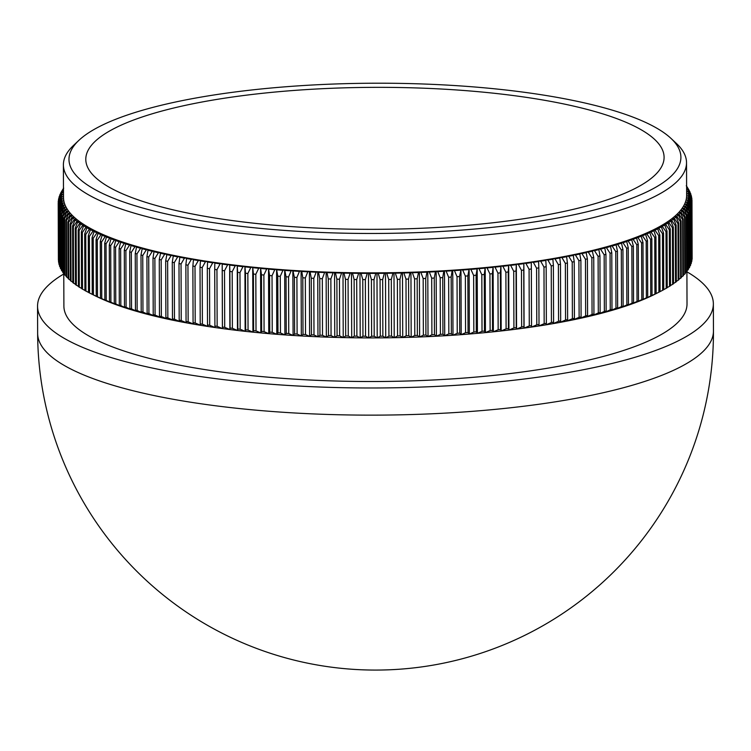 <?xml version="1.0" encoding="UTF-8"?>
<svg xmlns="http://www.w3.org/2000/svg" width="751" height="751" viewBox="0 0 751 751"><rect width="100%" height="100%" fill="white"/><g stroke="black" fill="none" stroke-linecap="round" stroke-linejoin="round"><path stroke-width="1.13" d="M686.611 186.145L688.573 189.383A316.894 77.804 179.8 0 1 688.939 190.012L686.611 186.201M686.273 185.722L689.718 191.486A316.894 77.804 179.8 0 1 690.019 192.125L686.611 187.299M686.611 187.75L687.221 187.806L690.638 193.598A316.894 77.804 179.8 0 1 690.864 194.237L687.766 189.318L686.621 189.515M690.864 194.941L690.864 194.237M686.621 189.75L687.944 189.909L691.314 195.72A316.894 77.804 179.8 0 1 691.474 196.349L688.32 191.421L686.63 191.693M691.474 197.344L691.474 196.349M686.63 191.787L688.432 192.003L691.755 197.842A316.894 77.804 179.8 0 1 691.84 198.471L688.639 193.523L686.63 193.824M691.849 199.757L691.84 198.471M686.63 193.833L688.686 194.105L691.962 199.963A316.894 77.804 179.8 0 1 691.981 200.601L688.723 195.626L686.63 195.917A311.571 76.499 -0.2 0 0 686.639 195.279L686.527 162.685A311.571 76.499 179.8 0 1 375.228 240.273A311.571 76.499 179.8 0 1 63.394 164.863A311.571 76.499 179.8 0 1 73.485 145.45L78.893 140.343A305.967 75.128 -0.2 0 0 375.2 233.467A305.967 75.128 -0.2 0 0 670.859 138.278A305.967 75.128 -0.2 0 0 521.429 91.904A305.967 75.128 -0.2 0 0 78.893 140.343M692.131 257.255L691.981 200.601M691.859 259.489L692.075 259.339A316.894 77.804 -0.2 0 0 692.131 258.71L691.934 202.085A316.894 77.804 179.8 0 1 691.878 202.723L688.573 197.729L686.452 198.011A311.571 76.499 -0.2 0 0 686.63 195.917L688.705 196.208L691.934 202.085M692.075 259.339L691.878 202.723M691.361 261.724L691.737 261.47A316.894 77.804 -0.2 0 0 691.868 260.832L691.671 204.216A316.894 77.804 179.8 0 1 691.54 204.854L688.188 199.832L686.038 200.095A311.571 76.499 -0.2 0 0 686.452 198.011L688.489 198.311L691.671 204.216M691.737 261.47L691.54 204.854M690.62 263.948L691.164 263.592A316.894 77.804 -0.2 0 0 691.361 262.953L691.164 206.337A316.894 77.804 179.8 0 1 690.967 206.976L687.578 201.935L685.391 202.188A311.571 76.499 -0.2 0 0 686.038 200.095L688.047 200.414L691.164 206.337M691.164 263.592L690.967 206.976M689.653 266.164L690.357 265.713A316.894 77.804 -0.2 0 0 690.629 265.075L690.432 208.459A316.894 77.804 179.8 0 1 690.16 209.088L686.724 204.028L684.518 204.263A311.571 76.499 -0.2 0 0 685.391 202.188L687.362 202.517L690.432 208.459M690.357 265.713L690.16 209.088M688.442 268.37L689.315 267.825A316.894 77.804 -0.2 0 0 689.653 267.187L689.456 210.571A316.894 77.804 179.8 0 1 689.118 211.209L685.644 206.121L683.41 206.337A311.571 76.499 -0.2 0 0 684.518 204.263L686.452 204.61L689.456 210.571M689.315 267.825L689.118 211.209M686.996 270.567L688.038 269.928A316.894 77.804 -0.2 0 0 688.442 269.299L688.245 212.683A316.894 77.804 179.8 0 1 687.841 213.312L684.33 208.205L682.068 208.412A311.571 76.499 -0.2 0 0 683.41 206.337L685.306 206.694L688.245 212.683M688.038 269.928L687.841 213.312M685.325 272.744L686.527 272.031A316.894 77.804 -0.2 0 0 687.005 271.402L686.808 214.786A316.894 77.804 179.8 0 1 686.33 215.406L682.781 210.28L680.509 210.468A311.571 76.499 -0.2 0 0 682.068 208.412L683.926 208.778L686.808 214.786M686.527 272.031L686.33 215.406M683.419 274.913L684.781 274.115A316.894 77.804 -0.2 0 0 685.325 273.495L685.128 216.87A316.894 77.804 179.8 0 1 684.583 217.499L681.007 212.336L678.707 212.514A311.571 76.499 -0.2 0 0 680.509 210.468L682.312 210.853L685.128 216.87M684.781 274.115L684.583 217.499M681.288 277.072L682.809 276.19A316.894 77.804 -0.2 0 0 683.419 275.57L683.222 218.954A316.894 77.804 179.8 0 1 682.612 219.574L679.007 214.392L676.689 214.551A311.571 76.499 -0.2 0 0 678.707 212.514L680.481 212.909L683.222 218.954M682.809 276.19L682.612 219.574M678.923 279.203L680.603 278.255A316.894 77.804 -0.2 0 0 681.288 277.635L681.091 221.019A316.894 77.804 179.8 0 1 680.406 221.639L676.782 216.429L674.445 216.579A311.571 76.499 -0.2 0 0 676.689 214.551L678.406 214.964L681.091 221.019M680.603 278.255L680.406 221.639M676.332 281.325L678.172 280.301A316.894 77.804 -0.2 0 0 678.923 279.691L678.726 223.075A316.894 77.804 179.8 0 1 677.975 223.685L674.323 218.457L671.976 218.588A311.571 76.499 -0.2 0 0 674.445 216.579L676.116 216.992L678.726 223.075M678.172 280.301L677.975 223.685M673.516 283.427L675.515 282.329A316.894 77.804 -0.2 0 0 676.332 281.728L676.135 225.112A316.894 77.804 179.8 0 1 675.318 225.713L671.647 220.465L669.282 220.578A311.571 76.499 -0.2 0 0 671.976 218.588L673.6 219.01L676.135 225.112M675.515 282.329L675.318 225.713M670.474 285.502L672.633 284.347A316.894 77.804 -0.2 0 0 673.516 283.747L673.318 227.131A316.894 77.804 179.8 0 1 672.436 227.731L668.747 222.446L666.372 222.549A311.571 76.499 -0.2 0 0 669.282 220.578L670.859 221.019L673.318 227.131M672.633 284.347L672.436 227.731M667.217 287.558L669.526 286.338A316.894 77.804 -0.2 0 0 670.474 285.746L670.277 229.13A316.894 77.804 179.8 0 1 669.329 229.722L665.63 224.418L663.246 224.502A311.571 76.499 -0.2 0 0 666.372 222.549L667.902 223L670.277 229.13M669.526 286.338L669.329 229.722M663.743 289.595L666.203 288.318A316.894 77.804 -0.2 0 0 667.217 287.727L667.019 231.111A316.894 77.804 179.8 0 1 666.006 231.693L662.288 226.37L659.904 226.436A311.571 76.499 -0.2 0 0 663.246 224.502L664.719 224.962L667.019 231.111M666.203 288.318L666.006 231.693M659.857 234.997A316.894 77.804 179.8 0 1 658.711 235.579L654.985 230.2L652.581 230.238A311.571 76.499 -0.2 0 0 656.346 228.351L657.716 228.83L659.857 234.997L660.054 291.623L655.398 293.979A311.571 76.499 179.8 0 1 652.807 295.265L658.909 292.195A316.894 77.804 -0.2 0 0 660.054 291.623L662.664 290.261A316.894 77.804 -0.2 0 0 663.743 289.679L663.546 233.063A316.894 77.804 179.8 0 1 662.466 233.645L658.74 228.295L656.346 228.351A311.571 76.499 -0.2 0 0 659.904 226.436L661.331 226.905L663.546 233.063M662.664 290.261L662.466 233.645M658.909 292.195L658.711 235.579M656.149 293.528L652.807 295.265A311.571 76.499 179.8 0 1 648.836 297.124L654.938 294.092A316.894 77.804 -0.2 0 0 656.149 293.528L655.952 236.912A316.894 77.804 179.8 0 1 654.741 237.476L651.014 232.078L648.611 232.097A311.571 76.499 -0.2 0 0 652.581 230.238L653.896 230.726L655.952 236.912M654.938 294.092L654.741 237.476M652.037 295.415L648.836 297.124A311.571 76.499 179.8 0 1 644.658 298.954L650.76 295.969A316.894 77.804 -0.2 0 0 652.037 295.415L651.84 238.79A316.894 77.804 179.8 0 1 650.563 239.353L646.836 233.927L644.433 233.927A311.571 76.499 -0.2 0 0 648.611 232.097L649.868 232.594L651.84 238.79M650.76 295.969L650.563 239.353M647.719 297.265L644.658 298.954A311.571 76.499 179.8 0 1 640.284 300.766L646.386 297.818A316.894 77.804 -0.2 0 0 647.719 297.265L647.522 240.649A316.894 77.804 179.8 0 1 646.189 241.202L642.452 235.748L640.059 235.739A311.571 76.499 -0.2 0 0 644.433 233.927L645.635 234.434L647.522 240.649M646.386 297.818L646.189 241.202M643.194 299.095L640.284 300.766A311.571 76.499 179.8 0 1 635.703 302.54L641.795 299.64A316.894 77.804 -0.2 0 0 643.194 299.095L642.997 242.479A316.894 77.804 179.8 0 1 641.598 243.014L637.881 237.541L635.477 237.513A311.571 76.499 -0.2 0 0 640.059 235.739L641.204 236.246L642.997 242.479M641.795 299.64L641.598 243.014M638.472 300.888L635.703 302.54A311.571 76.499 179.8 0 1 630.934 304.286L637.017 301.423A316.894 77.804 -0.2 0 0 638.472 300.888L638.275 244.272A316.894 77.804 179.8 0 1 636.82 244.807L633.102 239.306L630.709 239.259A311.571 76.499 -0.2 0 0 635.477 237.513L636.566 238.039L638.275 244.272M637.017 301.423L636.82 244.807M633.553 302.653L630.934 304.286A311.571 76.499 179.8 0 1 625.977 306.004L632.042 303.179A316.894 77.804 -0.2 0 0 633.553 302.653L633.356 246.037A316.894 77.804 179.8 0 1 631.844 246.563L628.136 241.033L625.752 240.977A311.571 76.499 -0.2 0 0 630.709 239.259L631.741 239.785L633.356 246.037M632.042 303.179L631.844 246.563M628.437 304.39L625.977 306.004A311.571 76.499 179.8 0 1 620.833 307.685L626.869 304.897A316.894 77.804 -0.2 0 0 628.437 304.39L628.24 247.774A316.894 77.804 179.8 0 1 626.672 248.281L622.983 242.733L620.598 242.657A311.571 76.499 -0.2 0 0 625.752 240.977L626.719 241.512L628.24 247.774M626.869 304.897L626.672 248.281M623.133 306.089L620.833 307.685A311.571 76.499 179.8 0 1 615.501 309.328L621.509 306.586A316.894 77.804 -0.2 0 0 623.133 306.089L622.936 249.473A316.894 77.804 179.8 0 1 621.312 249.97L617.641 244.394L615.276 244.3A311.571 76.499 -0.2 0 0 620.598 242.657L621.509 243.202L622.936 249.473M621.509 306.586L621.312 249.97M617.651 307.75L615.501 309.328A311.571 76.499 179.8 0 1 609.99 310.942L615.97 308.239A316.894 77.804 -0.2 0 0 617.651 307.75L617.453 251.134A316.894 77.804 179.8 0 1 615.773 251.623L612.121 246.018L609.765 245.915A311.571 76.499 -0.2 0 0 615.276 244.3L616.12 244.854L617.453 251.134M615.97 308.239L615.773 251.623M611.981 309.374L609.99 310.942A311.571 76.499 179.8 0 1 604.302 312.519L610.253 309.853A316.894 77.804 -0.2 0 0 611.981 309.374L611.783 252.758A316.894 77.804 179.8 0 1 610.056 253.237L606.414 247.614L604.076 247.483A311.571 76.499 -0.2 0 0 609.765 245.915L610.554 246.469L611.783 252.758M610.253 309.853L610.056 253.237M606.141 310.961L604.302 312.519A311.571 76.499 179.8 0 1 598.444 314.049L604.358 311.43A316.894 77.804 -0.2 0 0 606.141 310.961L605.944 254.345A316.894 77.804 179.8 0 1 604.161 254.814L600.547 249.163L598.218 249.022A311.571 76.499 -0.2 0 0 604.076 247.483L604.799 248.046L605.944 254.345M604.358 311.43L604.161 254.814M600.124 312.51L598.444 314.049A311.571 76.499 179.8 0 1 592.426 315.551L598.294 312.96A316.894 77.804 -0.2 0 0 600.124 312.51L599.927 255.894A316.894 77.804 179.8 0 1 598.096 256.344L594.51 250.674L592.201 250.515A311.571 76.499 -0.2 0 0 598.218 249.022L598.885 249.585L599.927 255.894M598.294 312.96L598.096 256.344M593.938 314.021L592.426 315.551A311.571 76.499 179.8 0 1 586.24 317.006L592.06 314.462A316.894 77.804 -0.2 0 0 593.938 314.021L593.741 257.396A316.894 77.804 179.8 0 1 591.863 257.846L588.305 252.148L586.015 251.979A311.571 76.499 -0.2 0 0 592.201 250.515L593.741 257.396M592.06 314.462L591.863 257.846M587.592 315.486L586.24 317.006A311.571 76.499 179.8 0 1 579.903 318.415L585.658 315.918A316.894 77.804 -0.2 0 0 587.592 315.486L587.395 258.87A316.894 77.804 179.8 0 1 585.461 259.292L581.941 253.575L579.669 253.387A311.571 76.499 -0.2 0 0 586.015 251.979L587.395 258.87M585.658 315.918L585.461 259.292M581.086 316.903L579.903 318.415A311.571 76.499 179.8 0 1 573.407 319.795L579.115 317.326A316.894 77.804 -0.2 0 0 581.086 316.903L580.889 260.287A316.894 77.804 179.8 0 1 578.908 260.71L575.426 254.965L573.182 254.758A311.571 76.499 -0.2 0 0 579.669 253.387L580.889 260.287M579.115 317.326L578.908 260.71M574.431 318.283L573.407 319.795A311.571 76.499 179.8 0 1 566.761 321.118L572.403 318.687A316.894 77.804 -0.2 0 0 574.431 318.283L574.233 261.667A316.894 77.804 179.8 0 1 572.206 262.071L568.76 256.307L566.536 256.091A311.571 76.499 -0.2 0 0 573.182 254.758L574.233 261.667M572.403 318.687L572.206 262.071M567.625 319.626L566.761 321.118A311.571 76.499 179.8 0 1 559.974 322.404L565.559 320.01A316.894 77.804 -0.2 0 0 567.625 319.626L567.427 263.01A316.894 77.804 179.8 0 1 565.362 263.394L561.945 257.602L559.748 257.377A311.571 76.499 -0.2 0 0 566.536 256.091L567.427 263.01M565.559 320.01L565.362 263.394M560.668 320.912L559.974 322.404A311.571 76.499 179.8 0 1 553.055 323.643L558.566 321.287A316.894 77.804 -0.2 0 0 560.668 320.912L560.471 264.296A316.894 77.804 179.8 0 1 558.368 264.671L554.998 258.86L552.83 258.616A311.571 76.499 -0.2 0 0 559.748 257.377L560.471 264.296M558.566 321.287L558.368 264.671M553.581 322.151L553.055 323.643A311.571 76.499 179.8 0 1 545.996 324.836L551.431 322.517A316.894 77.804 -0.2 0 0 553.581 322.151L553.384 265.535A316.894 77.804 179.8 0 1 551.234 265.901L547.911 260.062L545.77 259.799A311.571 76.499 -0.2 0 0 552.83 258.616L553.384 265.535M551.431 322.517L551.234 265.901M546.362 323.352L545.996 324.836A311.571 76.499 179.8 0 1 538.814 325.981L544.175 323.7A316.894 77.804 -0.2 0 0 546.362 323.352L546.165 266.736A316.894 77.804 179.8 0 1 543.977 267.084L540.701 261.226L538.589 260.944A311.571 76.499 -0.2 0 0 545.77 259.799L546.165 266.736M544.175 323.7L543.977 267.084M539.011 324.498L538.814 325.981A311.571 76.499 179.8 0 1 531.511 327.07L536.787 324.836A316.894 77.804 -0.2 0 0 539.011 324.498L538.814 267.882A316.894 77.804 179.8 0 1 536.59 268.21L533.36 262.334L531.286 262.043A311.571 76.499 -0.2 0 0 538.589 260.944L538.814 267.882M536.787 324.836L536.59 268.21M531.539 325.596L531.511 327.07A311.571 76.499 179.8 0 1 524.085 328.121L529.277 325.915A316.894 77.804 -0.2 0 0 531.539 325.596L531.342 268.98A316.894 77.804 179.8 0 1 529.08 269.299L525.907 263.394L523.86 263.094A311.571 76.499 -0.2 0 0 531.286 262.043L531.342 268.98M529.277 325.915L529.08 269.299M523.945 326.638L524.085 328.121A311.571 76.499 179.8 0 1 516.557 329.116L521.654 326.948A316.894 77.804 -0.2 0 0 523.945 326.638L523.747 270.022A316.894 77.804 179.8 0 1 521.457 270.332L518.34 264.408L516.331 264.089A311.571 76.499 -0.2 0 0 523.86 263.094L523.747 270.022M521.654 326.948L521.457 270.332M516.247 327.643L516.557 329.116A311.571 76.499 179.8 0 1 508.915 330.065L513.919 327.924A316.894 77.804 -0.2 0 0 516.247 327.643L516.05 271.027A316.894 77.804 179.8 0 1 513.722 271.308L510.661 265.366L508.69 265.037A311.571 76.499 -0.2 0 0 516.331 264.089L516.05 271.027M513.919 327.924L513.722 271.308M508.446 328.581L508.915 330.065A311.571 76.499 179.8 0 1 501.18 330.956L506.09 328.854A316.894 77.804 -0.2 0 0 508.446 328.581L508.249 271.965A316.894 77.804 179.8 0 1 505.892 272.238L502.888 266.276L500.955 265.929A311.571 76.499 -0.2 0 0 508.69 265.037L508.249 271.965M506.09 328.854L505.892 272.238M500.542 329.473L501.18 330.956A311.571 76.499 179.8 0 1 493.351 331.801L498.157 329.736A316.894 77.804 -0.2 0 0 500.542 329.473L500.344 272.857A316.894 77.804 179.8 0 1 497.96 273.12L495.012 267.131L493.116 266.774A311.571 76.499 -0.2 0 0 500.955 265.929L500.344 272.857M498.157 329.736L497.96 273.12M492.543 330.318L493.351 331.801A311.571 76.499 179.8 0 1 485.428 332.599L490.131 330.562A316.894 77.804 -0.2 0 0 492.543 330.318L492.346 273.702A316.894 77.804 179.8 0 1 489.934 273.937L487.052 267.938L485.202 267.563A311.571 76.499 -0.2 0 0 493.116 266.774L492.346 273.702M490.131 330.562L489.934 273.937M484.461 331.107L485.428 332.599A311.571 76.499 179.8 0 1 477.429 333.331L482.02 331.322A316.894 77.804 -0.2 0 0 484.461 331.107L484.264 274.481A316.894 77.804 179.8 0 1 481.823 274.706L479.007 268.689L477.195 268.304A311.571 76.499 -0.2 0 0 485.202 267.563L484.264 274.481M482.02 331.322L481.823 274.706M476.294 331.839L477.429 333.331A311.571 76.499 179.8 0 1 469.347 334.017L473.834 332.045A316.894 77.804 -0.2 0 0 476.294 331.839L476.096 275.213A316.894 77.804 179.8 0 1 473.637 275.429L470.886 269.384L469.122 268.989A311.571 76.499 -0.2 0 0 477.195 268.304L476.096 275.213M473.834 332.045L473.637 275.429M468.051 332.515L469.347 334.017A311.571 76.499 179.8 0 1 461.198 334.646L465.564 332.702A316.894 77.804 -0.2 0 0 468.051 332.515L467.854 275.889A316.894 77.804 179.8 0 1 465.367 276.086L462.691 270.022L460.973 269.618A311.571 76.499 -0.2 0 0 469.122 268.989L467.854 275.889M465.564 332.702L465.367 276.086M459.734 333.134L461.198 334.646A311.571 76.499 179.8 0 1 452.984 335.228L457.237 333.303A316.894 77.804 -0.2 0 0 459.734 333.134L459.537 276.518A316.894 77.804 179.8 0 1 457.04 276.687L454.43 270.613L452.759 270.191A311.571 76.499 -0.2 0 0 460.973 269.618L459.537 276.518M457.237 333.303L457.04 276.687M451.36 333.697L452.984 335.228A311.571 76.499 179.8 0 1 444.714 335.744L448.845 333.857A316.894 77.804 -0.2 0 0 451.36 333.697L451.163 277.081A316.894 77.804 179.8 0 1 448.647 277.241L446.113 271.149L444.489 270.717A311.571 76.499 -0.2 0 0 452.759 270.191L452.121 270.764L451.163 277.081M448.845 333.857L448.647 277.241M442.93 334.204L444.714 335.744A311.571 76.499 179.8 0 1 436.397 336.213L440.396 334.345A316.894 77.804 -0.2 0 0 442.93 334.204L442.733 277.588A316.894 77.804 179.8 0 1 440.199 277.729L437.739 271.618L436.162 271.177A311.571 76.499 -0.2 0 0 444.489 270.717L443.794 271.28L442.733 277.588M440.396 334.345L440.199 277.729M434.454 334.664L436.397 336.213A311.571 76.499 179.8 0 1 428.023 336.617L431.9 334.786A316.894 77.804 -0.2 0 0 434.454 334.664L434.256 278.048A316.894 77.804 179.8 0 1 431.703 278.17L429.328 272.04L427.798 271.59A311.571 76.499 -0.2 0 0 436.162 271.177L435.411 271.74L434.256 278.048M431.9 334.786L431.703 278.17M425.92 335.059L428.023 336.617A311.571 76.499 179.8 0 1 419.621 336.974L423.367 335.162A316.894 77.804 -0.2 0 0 425.92 335.059L425.723 278.443A316.894 77.804 179.8 0 1 423.17 278.546L420.87 272.406L419.387 271.946A311.571 76.499 -0.2 0 0 427.798 271.59L426.981 272.144L425.723 278.443M423.367 335.162L423.17 278.546M417.359 335.397L419.621 336.974A311.571 76.499 179.8 0 1 411.182 337.265L414.787 335.49A316.894 77.804 -0.2 0 0 417.359 335.397L417.162 278.781A316.894 77.804 179.8 0 1 414.59 278.865L412.374 272.707L410.947 272.238A311.571 76.499 -0.2 0 0 419.387 271.946L418.504 272.491L417.162 278.781M414.787 335.49L414.59 278.865M408.769 335.678L411.182 337.265A311.571 76.499 179.8 0 1 402.714 337.509L406.188 335.753A316.894 77.804 -0.2 0 0 408.769 335.678L408.572 279.062A316.894 77.804 179.8 0 1 405.991 279.137L403.85 272.96L402.48 272.482A311.571 76.499 -0.2 0 0 410.947 272.238L410.008 272.782L408.572 279.062M406.188 335.753L405.991 279.137M400.142 335.904L402.714 337.509A311.571 76.499 179.8 0 1 394.219 337.697L397.561 335.96A316.894 77.804 -0.2 0 0 400.142 335.904L399.945 279.288A316.894 77.804 179.8 0 1 397.363 279.344L395.308 273.148L393.993 272.66A311.571 76.499 -0.2 0 0 402.48 272.482L401.485 273.017L399.945 279.288M397.561 335.96L397.363 279.344M391.506 336.072L394.219 337.697A311.571 76.499 179.8 0 1 385.723 337.819L388.924 336.11A316.894 77.804 -0.2 0 0 391.506 336.072L391.309 279.447A316.894 77.804 179.8 0 1 388.718 279.485L386.756 273.289L385.498 272.791A311.571 76.499 -0.2 0 0 393.993 272.66L392.933 273.195L391.309 279.447M388.924 336.11L388.718 279.485M382.86 336.176L385.723 337.819A311.571 76.499 179.8 0 1 377.209 337.884L380.269 336.195A316.894 77.804 -0.2 0 0 382.86 336.176L382.663 279.56A316.894 77.804 179.8 0 1 380.072 279.579L378.185 273.364L376.983 272.857A311.571 76.499 -0.2 0 0 385.498 272.791L384.371 273.317L382.663 279.56M380.269 336.195L380.072 279.579M374.205 336.223L377.209 337.884A311.571 76.499 179.8 0 1 368.703 337.903L371.614 336.232A316.894 77.804 -0.2 0 0 374.205 336.223L374.007 279.607A316.894 77.804 179.8 0 1 371.416 279.616L369.623 273.383L368.478 272.866A311.571 76.499 -0.2 0 0 376.983 272.857L375.81 273.373L374.007 279.607M371.614 336.232L371.416 279.616M365.549 336.223L368.703 337.903A311.571 76.499 179.8 0 1 360.198 337.856L362.958 336.204A316.894 77.804 -0.2 0 0 365.549 336.223L365.352 279.597A316.894 77.804 179.8 0 1 362.761 279.588L361.053 273.345L359.964 272.829A311.571 76.499 -0.2 0 0 368.478 272.866L367.239 273.383L365.352 279.597M362.958 336.204L362.761 279.588M356.894 336.157L360.198 337.856A311.571 76.499 179.8 0 1 351.703 337.753L354.312 336.119A316.894 77.804 -0.2 0 0 356.894 336.157L356.697 279.532A316.894 77.804 179.8 0 1 354.115 279.503L352.501 273.251L351.477 272.726A311.571 76.499 -0.2 0 0 359.964 272.829L358.678 273.326L356.697 279.532M354.312 336.119L354.115 279.503M348.267 336.026L351.703 337.753A311.571 76.499 179.8 0 1 343.226 337.593L345.685 335.979A316.894 77.804 -0.2 0 0 348.267 336.026L348.07 279.41A316.894 77.804 179.8 0 1 345.488 279.363L343.967 273.101L343 272.566A311.571 76.499 -0.2 0 0 351.477 272.726L350.126 273.214L348.07 279.41M345.685 335.979L345.488 279.363M339.649 335.847L343.226 337.593A311.571 76.499 179.8 0 1 334.768 337.377L337.077 335.781A316.894 77.804 -0.2 0 0 339.649 335.847L339.452 279.231A316.894 77.804 179.8 0 1 336.88 279.165L335.453 272.895L334.542 272.35A311.571 76.499 -0.2 0 0 343 272.566L341.592 273.045L339.452 279.231M337.077 335.781L336.88 279.165M331.06 335.603L334.768 337.377A311.571 76.499 179.8 0 1 326.347 337.105L328.497 335.528A316.894 77.804 -0.2 0 0 331.06 335.603L330.862 278.987A316.894 77.804 179.8 0 1 328.3 278.903L326.967 272.622L326.122 272.078A311.571 76.499 -0.2 0 0 334.542 272.35L333.087 272.82L330.862 278.987M328.497 335.528L328.3 278.903M322.508 335.312L326.347 337.105A311.571 76.499 179.8 0 1 317.964 336.777L319.954 335.209A316.894 77.804 -0.2 0 0 322.508 335.312L322.31 278.696A316.894 77.804 179.8 0 1 319.757 278.593L318.518 272.303L317.729 271.749A311.571 76.499 -0.2 0 0 326.122 272.078L324.62 272.538L322.31 278.696M319.954 335.209L319.757 278.593M313.993 334.955L317.964 336.777A311.571 76.499 179.8 0 1 309.619 336.392L311.449 334.833A316.894 77.804 -0.2 0 0 313.993 334.955L313.796 278.339A316.894 77.804 179.8 0 1 311.252 278.217L310.116 271.918L309.393 271.364A311.571 76.499 -0.2 0 0 317.729 271.749L316.18 272.2L313.796 278.339M311.449 334.833L311.252 278.217M305.526 334.542L309.619 336.392A311.571 76.499 179.8 0 1 301.32 335.95L303 334.411A316.894 77.804 -0.2 0 0 305.526 334.542L305.328 277.926A316.894 77.804 179.8 0 1 302.803 277.795L301.761 271.486L301.095 270.923A311.571 76.499 -0.2 0 0 309.393 271.364L307.788 271.806L305.328 277.926M303 334.411L302.803 277.795M297.105 334.073L301.32 335.95A311.571 76.499 179.8 0 1 293.087 335.453L294.599 333.923A316.894 77.804 -0.2 0 0 297.105 334.073L296.908 277.457A316.894 77.804 179.8 0 1 294.401 277.307L292.852 270.426A311.571 76.499 -0.2 0 0 301.095 270.923L299.442 271.355L296.908 277.457M294.599 333.923L294.401 277.307M288.75 333.547L293.087 335.453A311.571 76.499 179.8 0 1 284.901 334.899L286.253 333.378A316.894 77.804 -0.2 0 0 288.75 333.547L288.553 276.931A316.894 77.804 179.8 0 1 286.056 276.762L284.676 269.872A311.571 76.499 -0.2 0 0 292.852 270.426L291.153 270.848L288.553 276.931M286.253 333.378L286.056 276.762M280.452 332.965L284.901 334.899A311.571 76.499 179.8 0 1 276.79 334.298L277.983 332.787A316.894 77.804 -0.2 0 0 280.452 332.965L280.254 276.349A316.894 77.804 179.8 0 1 277.786 276.161L276.565 269.262A311.571 76.499 -0.2 0 0 284.676 269.872L282.93 270.285L280.254 276.349M277.983 332.787L277.786 276.161M272.228 332.327L276.79 334.298A311.571 76.499 179.8 0 1 268.755 333.632L269.778 332.13A316.894 77.804 -0.2 0 0 272.228 332.327L272.031 275.711A316.894 77.804 179.8 0 1 269.581 275.514L268.529 268.605A311.571 76.499 -0.2 0 0 276.565 269.262L274.782 269.665L272.031 275.711M269.778 332.13L269.581 275.514M264.08 331.642L268.755 333.632A311.571 76.499 179.8 0 1 260.804 332.918L261.658 331.426A316.894 77.804 -0.2 0 0 264.08 331.642L263.883 275.026A316.894 77.804 179.8 0 1 261.461 274.8L260.569 267.891A311.571 76.499 -0.2 0 0 268.529 268.605L266.699 268.989L263.883 275.026M261.658 331.426L261.461 274.8M256.016 330.891L260.804 332.918A311.571 76.499 179.8 0 1 252.927 332.149L253.622 330.656A316.894 77.804 -0.2 0 0 256.016 330.891L255.819 274.275A316.894 77.804 179.8 0 1 253.425 274.04L252.702 267.121A311.571 76.499 -0.2 0 0 260.569 267.891L258.701 268.267L255.819 274.275M253.622 330.656L253.425 274.04M248.046 330.093L252.927 332.149A311.571 76.499 179.8 0 1 245.145 331.332L245.671 329.839A316.894 77.804 -0.2 0 0 248.046 330.093L247.849 273.477A316.894 77.804 179.8 0 1 245.474 273.223L244.92 266.295A311.571 76.499 -0.2 0 0 252.702 267.121L250.787 267.478L247.849 273.477M245.671 329.839L245.474 273.223M240.16 329.238L245.145 331.332A311.571 76.499 179.8 0 1 237.466 330.459L237.823 328.976A316.894 77.804 -0.2 0 0 240.16 329.238L239.963 272.622A316.894 77.804 179.8 0 1 237.626 272.35L237.241 265.422A311.571 76.499 -0.2 0 0 244.92 266.295L242.967 266.652L239.963 272.622M237.823 328.976L237.626 272.35M232.388 328.328L237.466 330.459A311.571 76.499 179.8 0 1 229.881 329.529L230.078 328.046A316.894 77.804 -0.2 0 0 232.388 328.328L232.19 271.712A316.894 77.804 179.8 0 1 229.881 271.43L229.656 264.502A311.571 76.499 -0.2 0 0 237.241 265.422L235.241 265.76L232.19 271.712M230.078 328.046L229.881 271.43M224.709 327.37L229.881 329.529A311.571 76.499 179.8 0 1 222.409 328.553L222.437 327.079A316.894 77.804 -0.2 0 0 224.709 327.37L224.511 270.754A316.894 77.804 179.8 0 1 222.24 270.454L222.183 263.526A311.571 76.499 -0.2 0 0 229.656 264.502L227.628 264.821L224.511 270.754M222.437 327.079L222.24 270.454M217.152 326.366L222.409 328.553A311.571 76.499 179.8 0 1 215.049 327.53L214.908 326.047A316.894 77.804 -0.2 0 0 217.152 326.366L216.955 269.74A316.894 77.804 179.8 0 1 214.711 269.431L214.824 262.493A311.571 76.499 -0.2 0 0 222.183 263.526L220.118 263.836L216.955 269.74M214.908 326.047L214.711 269.431M209.707 325.296L215.049 327.53A311.571 76.499 179.8 0 1 207.811 326.45L207.511 324.976A316.894 77.804 -0.2 0 0 209.707 325.296L209.51 268.68A316.894 77.804 179.8 0 1 207.314 268.351L207.586 261.423A311.571 76.499 -0.2 0 0 214.824 262.493L212.73 262.794L209.51 268.68M207.511 324.976L207.314 268.351M202.394 324.188L207.811 326.45A311.571 76.499 179.8 0 1 200.695 325.324L200.226 323.85A316.894 77.804 -0.2 0 0 202.394 324.188L202.197 267.572A316.894 77.804 179.8 0 1 200.029 267.225L200.47 260.297A311.571 76.499 -0.2 0 0 207.586 261.423L205.464 261.705L202.197 267.572M200.226 323.85L200.029 267.225M195.204 323.024L200.695 325.324A311.571 76.499 179.8 0 1 193.72 324.16L193.073 322.667A316.894 77.804 -0.2 0 0 195.204 323.024L195.007 266.408A316.894 77.804 179.8 0 1 192.876 266.051L193.486 259.123A311.571 76.499 -0.2 0 0 200.47 260.297L198.32 260.569L195.007 266.408M193.073 322.667L192.876 266.051M188.144 321.822L193.72 324.16A311.571 76.499 179.8 0 1 186.868 322.939L186.06 321.447A316.894 77.804 -0.2 0 0 188.144 321.822L187.947 265.206A316.894 77.804 179.8 0 1 185.863 264.831L186.642 257.912A311.571 76.499 -0.2 0 0 193.486 259.123L191.308 259.377L187.947 265.206M186.06 321.447L185.863 264.831M181.235 320.564L186.868 322.939A311.571 76.499 179.8 0 1 180.165 321.672L179.189 320.179A316.894 77.804 -0.2 0 0 181.235 320.564L181.038 263.948A316.894 77.804 179.8 0 1 178.991 263.563L179.93 256.645A311.571 76.499 -0.2 0 0 186.642 257.912L184.427 258.147L181.038 263.948M179.189 320.179L178.991 263.563M174.457 319.259L180.165 321.672A311.571 76.499 179.8 0 1 173.603 320.367L172.467 318.865A316.894 77.804 -0.2 0 0 174.457 319.259L174.26 262.643A316.894 77.804 179.8 0 1 172.27 262.249L173.378 255.331A311.571 76.499 -0.2 0 0 179.93 256.645L177.696 256.87L174.26 262.643M172.467 318.865L172.27 262.249M167.839 317.917L173.603 320.367A311.571 76.499 179.8 0 1 167.191 319.006L165.887 317.504A316.894 77.804 -0.2 0 0 167.839 317.917L167.642 261.301A316.894 77.804 179.8 0 1 165.689 260.888L166.966 253.979A311.571 76.499 -0.2 0 0 173.378 255.331L171.115 255.547L167.642 261.301M165.887 317.504L165.689 260.888M161.371 316.518L167.191 319.006A311.571 76.499 179.8 0 1 160.93 317.617L159.475 316.096A316.894 77.804 -0.2 0 0 161.371 316.518L161.174 259.902A316.894 77.804 179.8 0 1 159.278 259.48L160.705 252.58A311.571 76.499 -0.2 0 0 166.966 253.979L164.685 254.176L161.174 259.902M159.475 316.096L159.278 259.48M155.072 315.082L160.93 317.617A311.571 76.499 179.8 0 1 154.837 316.171L153.213 314.65A316.894 77.804 -0.2 0 0 155.072 315.082L154.875 258.466A316.894 77.804 179.8 0 1 153.016 258.034L153.974 251.716L154.612 251.144A311.571 76.499 -0.2 0 0 160.705 252.58L158.405 252.758L154.875 258.466M153.213 314.65L153.016 258.034M148.923 313.608L154.837 316.171A311.571 76.499 179.8 0 1 148.905 314.697L147.121 313.158A316.894 77.804 -0.2 0 0 148.923 313.608L148.726 256.992A316.894 77.804 179.8 0 1 146.924 256.542L147.985 250.233L148.679 249.67A311.571 76.499 -0.2 0 0 154.612 251.144L152.293 251.313L148.726 256.992M147.121 313.158L146.924 256.542M142.953 312.087L148.905 314.697A311.571 76.499 179.8 0 1 143.141 313.176L141.197 311.627A316.894 77.804 -0.2 0 0 142.953 312.087L142.756 255.471A316.894 77.804 179.8 0 1 141 255.011L142.155 248.712L142.915 248.149A311.571 76.499 -0.2 0 0 148.679 249.67L146.342 249.811L142.756 255.471M141.197 311.627L141 255.011M137.151 310.529L143.141 313.176A311.571 76.499 179.8 0 1 137.555 311.618L135.452 310.06A316.894 77.804 -0.2 0 0 137.151 310.529L136.954 253.913A316.894 77.804 179.8 0 1 135.255 253.444L136.504 247.145L137.33 246.591A311.571 76.499 -0.2 0 0 142.915 248.149L140.568 248.281L136.954 253.913M135.452 310.06L135.255 253.444M131.538 308.933L137.555 311.618A311.571 76.499 179.8 0 1 132.138 310.022L129.885 308.445A316.894 77.804 -0.2 0 0 131.538 308.933L131.331 252.317A316.894 77.804 179.8 0 1 129.688 251.829L131.031 245.549L131.913 244.995A311.571 76.499 -0.2 0 0 137.33 246.591L134.964 246.703L131.331 252.317M129.885 308.445L129.688 251.829M126.093 307.3L132.138 310.022A311.571 76.499 179.8 0 1 126.91 308.389L124.497 306.802A316.894 77.804 -0.2 0 0 126.093 307.3L125.896 250.684A316.894 77.804 179.8 0 1 124.3 250.186L125.746 243.906L126.684 243.362A311.571 76.499 -0.2 0 0 131.913 244.995L129.547 245.098L125.896 250.684M124.497 306.802L124.3 250.186M120.836 305.629L126.91 308.389A311.571 76.499 179.8 0 1 121.869 306.727L119.306 305.122A316.894 77.804 -0.2 0 0 120.836 305.629L120.639 249.013A316.894 77.804 179.8 0 1 119.109 248.497L120.639 242.235L121.643 241.7A311.571 76.499 -0.2 0 0 126.684 243.362L124.3 243.446L120.639 249.013M119.306 305.122L119.109 248.497M115.776 303.92L121.869 306.727A311.571 76.499 179.8 0 1 117.015 305.028L114.293 303.404A316.894 77.804 -0.2 0 0 115.776 303.92L115.579 247.304A316.894 77.804 179.8 0 1 114.096 246.788L115.72 240.527L116.781 239.991A311.571 76.499 -0.2 0 0 121.643 241.7L119.249 241.766L115.579 247.304M114.293 303.404L114.096 246.788M110.904 302.174L117.015 305.028A311.571 76.499 179.8 0 1 112.35 303.291L109.486 301.649A316.894 77.804 -0.2 0 0 110.904 302.174L110.707 245.558A316.894 77.804 179.8 0 1 109.289 245.033L110.998 238.79L112.124 238.264A311.571 76.499 -0.2 0 0 116.781 239.991L114.387 240.048L110.707 245.558M109.486 301.649L109.289 245.033M106.229 300.4L112.35 303.291A311.571 76.499 179.8 0 1 107.881 301.526L104.868 299.865A316.894 77.804 -0.2 0 0 106.229 300.4L106.032 243.784A316.894 77.804 179.8 0 1 104.671 243.249L106.473 237.016L107.656 236.499A311.571 76.499 -0.2 0 0 112.124 238.264L109.721 238.302L106.032 243.784M104.868 299.865L104.671 243.249M101.761 298.598L107.881 301.526A311.571 76.499 179.8 0 1 103.619 299.733L100.456 298.053A316.894 77.804 -0.2 0 0 101.761 298.598L101.563 241.982A316.894 77.804 179.8 0 1 100.258 241.437L102.155 235.213L103.385 234.706A311.571 76.499 -0.2 0 0 107.656 236.499L105.253 236.518L101.563 241.982M100.456 298.053L100.258 241.437M97.489 296.767L103.619 299.733A311.571 76.499 179.8 0 1 99.554 297.912L96.25 296.204A316.894 77.804 -0.2 0 0 97.489 296.767L97.292 240.142A316.894 77.804 179.8 0 1 96.053 239.588L98.034 233.383L99.32 232.885A311.571 76.499 -0.2 0 0 103.385 234.706L100.981 234.706L97.292 240.142M96.25 296.204L96.053 239.588M93.434 294.899L99.554 297.912A311.571 76.499 179.8 0 1 95.696 296.063L92.251 294.336A316.894 77.804 -0.2 0 0 93.434 294.899L93.237 238.283A316.894 77.804 179.8 0 1 92.054 237.72L94.119 231.524L95.461 231.036A311.571 76.499 -0.2 0 0 99.32 232.885L96.926 232.866L93.237 238.283M92.251 294.336L92.054 237.72M88.271 235.823L88.468 292.439A316.894 77.804 -0.2 0 0 89.576 293.012L89.378 236.387A316.894 77.804 179.8 0 1 88.271 235.823L90.411 229.637L91.819 229.158A311.571 76.499 -0.2 0 0 95.461 231.036L93.068 231.008L89.378 236.387M84.694 233.899L84.891 290.515A316.894 77.804 -0.2 0 0 85.943 291.088L85.745 234.472A316.894 77.804 179.8 0 1 84.694 233.899L86.919 227.731L88.374 227.253A311.571 76.499 -0.2 0 0 91.819 229.158L89.425 229.111L85.745 234.472M81.343 231.946L81.54 288.562A316.894 77.804 -0.2 0 0 82.516 289.154L82.319 232.528A316.894 77.804 179.8 0 1 81.343 231.946L83.643 225.798L85.154 225.328A311.571 76.499 -0.2 0 0 88.374 227.253L85.989 227.196L82.319 232.528M78.207 229.975L78.404 286.591A316.894 77.804 -0.2 0 0 79.315 287.182L79.118 230.566A316.894 77.804 179.8 0 1 78.207 229.975L80.592 223.845L82.141 223.385A311.571 76.499 -0.2 0 0 85.154 225.328L82.77 225.253L79.118 230.566M75.288 227.985L75.485 284.601A316.894 77.804 -0.2 0 0 76.339 285.202L76.142 228.586A316.894 77.804 179.8 0 1 75.288 227.985L77.747 221.864L79.353 221.423A311.571 76.499 -0.2 0 0 82.141 223.385L79.775 223.291L76.142 228.586M72.594 225.976L72.791 282.592A316.894 77.804 -0.2 0 0 73.579 283.193L73.382 226.577A316.894 77.804 179.8 0 1 72.594 225.976L75.128 219.874L76.78 219.442A311.571 76.499 -0.2 0 0 79.353 221.423L76.996 221.31L73.382 226.577M70.134 223.948L70.331 280.564A316.894 77.804 -0.2 0 0 71.045 281.174L70.847 224.549A316.894 77.804 179.8 0 1 70.134 223.948L72.734 217.856L74.433 217.433A311.571 76.499 -0.2 0 0 76.78 219.442L74.443 219.311L70.847 224.549M67.89 221.902L68.088 278.518A316.894 77.804 -0.2 0 0 68.735 279.128L68.538 222.512A316.894 77.804 179.8 0 1 67.89 221.902L70.566 215.828L72.312 215.424A311.571 76.499 -0.2 0 0 74.433 217.433L72.115 217.292L68.538 222.512M65.881 219.836L66.079 276.452A316.894 77.804 -0.2 0 0 66.661 277.072L66.463 220.456A316.894 77.804 179.8 0 1 65.881 219.836L68.632 213.791L70.416 213.387A311.571 76.499 -0.2 0 0 72.312 215.424L70.003 215.265L66.463 220.456M64.107 217.762L64.304 274.378A316.894 77.804 -0.2 0 0 64.811 275.007L64.614 218.381A316.894 77.804 179.8 0 1 64.107 217.762L66.914 211.735L68.754 211.341A311.571 76.499 -0.2 0 0 70.416 213.387L68.134 213.218L64.614 218.381M62.558 215.678L62.755 272.294A316.894 77.804 -0.2 0 0 63.197 272.923L63 216.307A316.894 77.804 179.8 0 1 62.558 215.678L65.431 209.67L67.308 209.294A311.571 76.499 -0.2 0 0 68.754 211.341L66.482 211.162L63 216.307M61.244 213.584L61.441 270.2A316.894 77.804 -0.2 0 0 61.807 270.829L61.61 214.213A316.894 77.804 179.8 0 1 61.244 213.584L64.182 207.586L66.097 207.229A311.571 76.499 -0.2 0 0 67.308 209.294L65.065 209.088L61.61 214.213M60.164 211.472L60.362 268.088A316.894 77.804 -0.2 0 0 60.662 268.727L60.465 212.111A316.894 77.804 179.8 0 1 60.164 211.472L63.168 205.502L65.121 205.154A311.571 76.499 -0.2 0 0 66.097 207.229L63.882 207.013L60.465 212.111M59.32 209.36L59.517 265.976A316.894 77.804 -0.2 0 0 59.742 266.614L59.545 209.998A316.894 77.804 179.8 0 1 59.32 209.36L62.38 203.408L64.37 203.07A311.571 76.499 -0.2 0 0 65.121 205.154L62.924 204.92L59.545 209.998M58.709 207.248L58.907 263.864A316.894 77.804 -0.2 0 0 59.066 264.493L58.869 207.877A316.894 77.804 179.8 0 1 58.709 207.248L61.826 201.315L63.854 200.986A311.571 76.499 -0.2 0 0 64.37 203.07L62.202 202.826L58.869 207.877M58.343 205.126L58.54 261.742A316.894 77.804 -0.2 0 0 58.625 262.371L58.428 205.755A316.894 77.804 179.8 0 1 58.343 205.126L61.507 199.212L63.572 198.902A311.571 76.499 -0.2 0 0 63.854 200.986L61.713 200.733L58.428 205.755M58.203 202.995L58.4 259.611A316.894 77.804 -0.2 0 0 58.418 260.25L58.221 203.634A316.894 77.804 179.8 0 1 58.203 202.995L61.422 197.109L63.506 196.818L61.441 196.527L58.249 201.512A316.894 77.804 179.8 0 1 58.306 200.874L61.573 195.007L63.497 194.753M58.259 202.901L58.249 201.512M58.522 200.489L58.512 199.381A316.894 77.804 179.8 0 1 58.644 198.743L61.957 192.904L63.488 192.707M59.019 198.076L59.019 197.26A316.894 77.804 179.8 0 1 59.216 196.621L62.568 190.801L63.488 190.698M59.761 195.682L59.761 195.138A316.894 77.804 179.8 0 1 60.024 194.509L63.478 188.698M60.728 193.298L60.728 193.026A316.894 77.804 179.8 0 1 61.066 192.387L63.478 188.341M61.939 190.923L63.478 188.332M686.977 187.234A313.655 77.015 -0.2 0 0 686.611 186.408M687.766 189.318A313.655 77.015 -0.2 0 0 687.221 187.806M688.32 191.421A313.655 77.015 -0.2 0 0 687.944 189.909M688.639 193.523A313.655 77.015 -0.2 0 0 688.432 192.003M688.723 195.626A313.655 77.015 -0.2 0 0 688.686 194.105M688.573 197.729A313.655 77.015 -0.2 0 0 688.705 196.208M688.188 199.832A313.655 77.015 -0.2 0 0 688.489 198.311M687.578 201.935A313.655 77.015 -0.2 0 0 688.047 200.414M686.724 204.028A313.655 77.015 -0.2 0 0 687.362 202.517M685.644 206.121A313.655 77.015 -0.2 0 0 686.452 204.61M684.33 208.205A313.655 77.015 -0.2 0 0 685.306 206.694M682.781 210.28A313.655 77.015 -0.2 0 0 683.926 208.778M681.007 212.336A313.655 77.015 -0.2 0 0 682.312 210.853M679.007 214.392A313.655 77.015 -0.2 0 0 680.481 212.909M676.782 216.429A313.655 77.015 -0.2 0 0 678.406 214.964M674.323 218.457A313.655 77.015 -0.2 0 0 676.116 216.992M671.647 220.465A313.655 77.015 -0.2 0 0 673.6 219.01M668.747 222.446A313.655 77.015 -0.2 0 0 670.859 221.019M665.63 224.418A313.655 77.015 -0.2 0 0 667.902 223M662.288 226.37A313.655 77.015 -0.2 0 0 664.719 224.962M658.74 228.295A313.655 77.015 -0.2 0 0 661.331 226.905M654.985 230.2A313.655 77.015 -0.2 0 0 657.716 228.83M651.014 232.078A313.655 77.015 -0.2 0 0 653.896 230.726M646.836 233.927A313.655 77.015 -0.2 0 0 649.868 232.594M642.452 235.748A313.655 77.015 -0.2 0 0 645.635 234.434M637.881 237.541A313.655 77.015 -0.2 0 0 641.204 236.246M633.102 239.306A313.655 77.015 -0.2 0 0 636.566 238.039M628.136 241.033A313.655 77.015 -0.2 0 0 631.741 239.785M622.983 242.733A313.655 77.015 -0.2 0 0 626.719 241.512M617.641 244.394A313.655 77.015 -0.2 0 0 621.509 243.202M612.121 246.018A313.655 77.015 -0.2 0 0 616.12 244.854M606.414 247.614A313.655 77.015 -0.2 0 0 610.554 246.469M600.547 249.163A313.655 77.015 -0.2 0 0 604.799 248.046M594.51 250.674A313.655 77.015 -0.2 0 0 598.885 249.585M588.305 252.148A313.655 77.015 -0.2 0 0 592.802 251.087M581.941 253.575A313.655 77.015 -0.2 0 0 586.55 252.552M575.426 254.965A313.655 77.015 -0.2 0 0 580.148 253.969M568.76 256.307A313.655 77.015 -0.2 0 0 573.586 255.34M561.945 257.602A313.655 77.015 -0.2 0 0 566.874 256.673M554.998 258.86A313.655 77.015 -0.2 0 0 560.03 257.959M547.911 260.062A313.655 77.015 -0.2 0 0 553.036 259.198M540.701 261.226A313.655 77.015 -0.2 0 0 545.921 260.39M533.36 262.334A313.655 77.015 -0.2 0 0 538.664 261.536M525.907 263.394A313.655 77.015 -0.2 0 0 531.295 262.634M518.34 264.408A313.655 77.015 -0.2 0 0 523.813 263.685M510.661 265.366A313.655 77.015 -0.2 0 0 516.209 264.681M502.888 266.276A313.655 77.015 -0.2 0 0 508.511 265.629M495.012 267.131A313.655 77.015 -0.2 0 0 500.701 266.521M487.052 267.938A313.655 77.015 -0.2 0 0 492.806 267.365M479.007 268.689A313.655 77.015 -0.2 0 0 484.827 268.154M470.886 269.384A313.655 77.015 -0.2 0 0 476.754 268.886M462.691 270.022A313.655 77.015 -0.2 0 0 468.615 269.571M454.43 270.613A313.655 77.015 -0.2 0 0 460.401 270.191M446.113 271.149A313.655 77.015 -0.2 0 0 452.121 270.764M437.739 271.618A313.655 77.015 -0.2 0 0 443.794 271.28M429.328 272.04A313.655 77.015 -0.2 0 0 435.411 271.74M420.87 272.406A313.655 77.015 -0.2 0 0 426.981 272.144M412.374 272.707A313.655 77.015 -0.2 0 0 418.504 272.491M403.85 272.96A313.655 77.015 -0.2 0 0 410.008 272.782M395.308 273.148A313.655 77.015 -0.2 0 0 401.485 273.017M386.756 273.289A313.655 77.015 -0.2 0 0 392.933 273.195M378.185 273.364A313.655 77.015 -0.2 0 0 384.371 273.317M369.623 273.383A313.655 77.015 -0.2 0 0 375.81 273.373M361.053 273.345A313.655 77.015 -0.2 0 0 367.239 273.383M352.501 273.251A313.655 77.015 -0.2 0 0 358.678 273.326M343.967 273.101A313.655 77.015 -0.2 0 0 350.126 273.214M335.453 272.895A313.655 77.015 -0.2 0 0 341.592 273.045M326.967 272.622A313.655 77.015 -0.2 0 0 333.087 272.82M318.518 272.303A313.655 77.015 -0.2 0 0 324.62 272.538M310.116 271.918A313.655 77.015 -0.2 0 0 316.18 272.2M301.761 271.486A313.655 77.015 -0.2 0 0 307.788 271.806M293.453 270.998A313.655 77.015 -0.2 0 0 299.442 271.355M285.211 270.444A313.655 77.015 -0.2 0 0 291.153 270.848M277.035 269.844A313.655 77.015 -0.2 0 0 282.93 270.285M268.933 269.187A313.655 77.015 -0.2 0 0 274.782 269.665M260.916 268.473A313.655 77.015 -0.2 0 0 266.699 268.989M252.974 267.703A313.655 77.015 -0.2 0 0 258.701 268.267M245.136 266.887A313.655 77.015 -0.2 0 0 250.787 267.478M237.382 266.014A313.655 77.015 -0.2 0 0 242.967 266.652M229.74 265.094A313.655 77.015 -0.2 0 0 235.241 265.76M222.202 264.117A313.655 77.015 -0.2 0 0 227.628 264.821M214.777 263.085A313.655 77.015 -0.2 0 0 220.118 263.836M207.473 262.015A313.655 77.015 -0.2 0 0 212.73 262.794M200.292 260.888A313.655 77.015 -0.2 0 0 205.464 261.705M193.242 259.715A313.655 77.015 -0.2 0 0 198.32 260.569M186.332 258.494A313.655 77.015 -0.2 0 0 191.308 259.377M179.555 257.227A313.655 77.015 -0.2 0 0 184.427 258.147M172.927 255.913A313.655 77.015 -0.2 0 0 177.696 256.87M166.459 254.561A313.655 77.015 -0.2 0 0 171.115 255.547M160.132 253.162A313.655 77.015 -0.2 0 0 164.685 254.176M153.974 251.716A313.655 77.015 -0.2 0 0 158.405 252.758M147.985 250.233A313.655 77.015 -0.2 0 0 152.293 251.313M142.155 248.712A313.655 77.015 -0.2 0 0 146.342 249.811M136.504 247.145A313.655 77.015 -0.2 0 0 140.568 248.281M131.031 245.549A313.655 77.015 -0.2 0 0 134.964 246.703M125.746 243.906A313.655 77.015 -0.2 0 0 129.547 245.098M120.639 242.235A313.655 77.015 -0.2 0 0 124.3 243.446M115.72 240.527A313.655 77.015 -0.2 0 0 119.249 241.766M110.998 238.79A313.655 77.015 -0.2 0 0 114.387 240.048M106.473 237.016A313.655 77.015 -0.2 0 0 109.721 238.302M102.155 235.213A313.655 77.015 -0.2 0 0 105.253 236.518M98.034 233.383A313.655 77.015 -0.2 0 0 100.981 234.706M94.119 231.524A313.655 77.015 -0.2 0 0 96.926 232.866M90.411 229.637A313.655 77.015 -0.2 0 0 93.068 231.008M86.919 227.731A313.655 77.015 -0.2 0 0 89.425 229.111M83.643 225.798A313.655 77.015 -0.2 0 0 85.989 227.196M80.592 223.845A313.655 77.015 -0.2 0 0 82.77 225.253M77.747 221.864A313.655 77.015 -0.2 0 0 79.775 223.291M75.128 219.874A313.655 77.015 -0.2 0 0 76.996 221.31M72.734 217.856A313.655 77.015 -0.2 0 0 74.443 219.311M70.566 215.828A313.655 77.015 -0.2 0 0 72.115 217.292M68.632 213.791A313.655 77.015 -0.2 0 0 70.003 215.265M66.914 211.735A313.655 77.015 -0.2 0 0 68.134 213.218M65.431 209.67A313.655 77.015 -0.2 0 0 66.482 211.162M64.182 207.586A313.655 77.015 -0.2 0 0 65.065 209.088M63.168 205.502A313.655 77.015 -0.2 0 0 63.882 207.013M62.38 203.408A313.655 77.015 -0.2 0 0 62.924 204.92M61.826 201.315A313.655 77.015 -0.2 0 0 62.202 202.826M61.507 199.212A313.655 77.015 -0.2 0 0 61.713 200.733M63.394 164.863L63.506 197.457A311.571 76.499 -0.2 0 0 63.572 198.902L61.46 198.63L58.221 203.634M61.422 197.109A313.655 77.015 -0.2 0 0 61.46 198.63M61.573 195.007A313.655 77.015 -0.2 0 0 61.441 196.527M63.497 194.697L61.657 194.415L58.512 199.381M61.957 192.904A313.655 77.015 -0.2 0 0 61.657 194.415M63.488 192.538L62.098 192.312L59.019 197.26M62.568 190.801A313.655 77.015 -0.2 0 0 62.098 192.312M63.488 190.332L62.784 190.219L59.761 195.138M63.422 188.708A313.655 77.015 -0.2 0 0 62.784 190.219M63.694 188.125L60.728 193.026M89.576 293.012L95.696 296.063A311.571 76.499 179.8 0 1 95.433 295.932A311.571 76.499 179.8 0 1 95.274 295.847M85.943 291.088L88.468 292.374M82.516 289.154L84.891 290.374M79.315 287.182L81.54 288.356M76.339 285.202L78.404 286.3M73.579 283.193L75.485 284.235M71.045 281.174L72.791 282.141M68.735 279.128L70.322 280.029M66.661 277.072L68.088 277.898M64.811 275.007L66.079 275.748M63.197 272.923L64.295 273.58M61.807 270.829L62.755 271.402M60.662 268.727L61.441 269.205M59.742 266.614L60.362 266.999M513.374 95.555A289.154 70.998 -0.2 0 0 85.792 159.353A289.154 70.998 -0.2 0 0 375.19 229.337A289.154 70.998 -0.2 0 0 664.091 157.334A289.154 70.998 -0.2 0 0 513.374 95.555M63.779 273.984A337.903 82.967 -0.2 0 0 37.55 306.192A337.903 82.967 -0.2 0 0 375.744 387.976A337.903 82.967 -0.2 0 0 713.356 303.826A337.903 82.967 -0.2 0 0 686.902 271.806M63.769 273.27L63.891 306.098A311.571 76.499 -0.2 0 0 375.716 381.508A311.571 76.499 -0.2 0 0 687.015 303.92L686.902 271.533M670.859 138.278L676.294 143.347A311.571 76.499 179.8 0 1 686.527 162.685M222.409 328.553L222.183 263.526M229.881 329.529L229.656 264.502M237.466 330.459L237.241 265.422M245.145 331.332L244.92 266.295M252.927 332.149L252.702 267.121M260.804 332.918L260.569 267.891M268.755 333.632L268.529 268.605M276.79 334.298L276.565 269.262M284.901 334.899L284.676 269.872M293.087 335.453L292.852 270.426M301.32 335.95L301.095 270.923M309.619 336.392L309.393 271.364M317.964 336.777L317.729 271.749M326.347 337.105L326.122 272.078M334.768 337.377L334.542 272.35M343.226 337.593L343 272.566M351.703 337.753L351.477 272.726M360.198 337.856L359.964 272.829M368.703 337.903L368.478 272.866M377.209 337.884L376.983 272.857M385.723 337.819L385.498 272.791M394.219 337.697L393.993 272.66M402.714 337.509L402.48 272.482M411.182 337.265L410.947 272.238M419.621 336.974L419.387 271.946M428.023 336.617L427.798 271.59M436.397 336.213L436.162 271.177M444.714 335.744L444.489 270.717M452.984 335.228L452.759 270.191M461.198 334.646L460.973 269.618M469.347 334.017L469.122 268.989M477.429 333.331L477.195 268.304M485.428 332.599L485.202 267.563M493.351 331.801L493.116 266.774M501.18 330.956L500.955 265.929M508.915 330.065L508.69 265.037M516.557 329.116L516.331 264.089M524.085 328.121L523.86 263.094M713.45 330.994A337.903 337.903 0 0 1 376.73 670.07A337.903 337.903 0 0 1 37.644 333.35A337.903 82.967 -0.2 0 0 292.214 412.843A337.903 82.967 -0.2 0 0 672.211 370.919A337.903 82.967 -0.2 0 0 713.45 330.994L713.356 303.826M95.433 295.932L94.513 295.472M37.644 333.35L37.55 306.192"/></g></svg>
